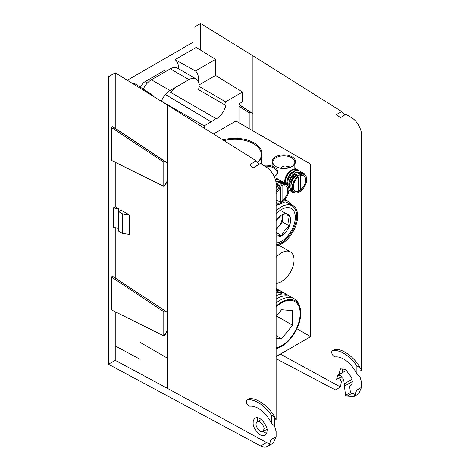 <?xml version="1.0" encoding="UTF-8"?>
<svg xmlns="http://www.w3.org/2000/svg" width="470" height="470" viewBox="0 0 470 470"><rect width="100%" height="100%" fill="white"/><g stroke="black" fill="none" stroke-linecap="round" stroke-linejoin="round"><path stroke-width="0.7" d="M276.131 245.892A22.713 13.113 120 0 0 297.669 216.024A22.713 13.113 120 0 0 281.606 206.753L281.107 207.041A22.008 12.708 120 0 0 276.131 210.86M276.131 244.911A22.008 12.708 120 0 0 296.67 216.024A22.008 12.708 120 0 0 292.117 205.948A22.008 12.708 120 0 0 281.354 206.9M276.131 202.523A10.281 5.934 120 0 0 288.228 193.493A10.281 5.934 120 0 0 281.606 185.444L281.107 185.732A9.576 5.528 120 0 0 279.914 186.549M280.114 201.865A9.576 5.528 120 0 0 282.852 200.103M282.411 185.127A9.576 5.528 120 0 0 281.354 185.597M298.938 175.439L299.437 175.151A10.281 5.934 120 0 0 292.164 187.747A10.281 5.934 120 0 0 299.437 191.942A10.281 5.934 120 0 0 306.704 179.352A10.281 5.934 120 0 0 299.437 175.151L298.938 175.439A9.576 5.528 120 0 0 297.745 176.25M297.945 191.572A9.576 5.528 120 0 0 300.683 189.809M300.242 174.834A9.576 5.528 120 0 0 299.184 175.304M274.286 176.655A10.986 6.345 0 0 0 277.006 172.478A10.986 6.345 0 0 0 264.745 166.18M276.078 166.668L275.584 166.38L276.078 166.668A10.986 6.345 0 0 0 291.617 166.668L292.117 166.38A11.691 6.75 0 0 0 292.117 156.839A11.691 6.75 0 0 0 275.584 156.839A11.691 6.75 0 0 0 275.584 166.38A11.691 6.75 0 0 0 292.117 166.38M291.858 166.527A10.986 6.345 0 0 0 294.837 162.185A10.986 6.345 0 0 0 283.851 155.84A10.986 6.345 0 0 0 272.864 162.185A10.986 6.345 0 0 0 275.837 166.527M257.166 162.779A26.408 15.246 0 0 0 261.355 154.536A26.408 15.246 0 0 0 224.084 140.636M276.131 348.64A27.113 15.657 120 0 0 300.583 316.504A27.113 15.657 120 0 0 281.606 302.122L281.107 302.41L281.606 302.122A27.113 15.657 120 0 0 276.131 306.205M281.606 206.753A22.713 13.113 120 0 0 276.131 211.024M281.107 185.732L281.606 185.444A10.281 5.934 120 0 0 276.131 191.484M276.131 283.234A17.607 10.164 120 0 0 291.735 269.668A17.607 10.164 120 0 0 290.413 251.908A17.607 10.164 120 0 0 281.606 252.784A17.607 10.164 120 0 0 276.131 257.413M274.292 176.673A11.691 6.75 0 0 0 276.243 168.63A11.691 6.75 0 0 0 263.388 165.328M257.237 162.873A27.113 15.657 0 0 0 255.474 143.738A27.113 15.657 0 0 0 222.95 139.925M296.923 328.736L310.641 336.655L276.131 356.577M310.641 336.655L310.641 164.142L235.94 121.013L213.486 133.979M235.94 121.013L235.94 138.321M276.548 316.016L292.516 325.234L292.516 310.694L281.606 309.718L276.131 316.533M276.131 338.312L281.606 338.799L276.131 335.639M281.606 338.799L292.516 325.234M276.131 306.928A26.267 15.169 -60 0 1 300.183 313.537A26.267 15.169 -60 0 1 281.606 345.709A26.267 15.169 -60 0 1 276.131 347.918M276.131 302.986A28.382 16.385 -60 0 1 280.114 300.224A28.382 16.385 -60 0 1 299.29 305.5M276.131 299.102A28.382 16.385 -60 0 1 277.124 298.497A28.382 16.385 -60 0 1 292.734 298.092M276.131 295.736A28.382 16.385 -60 0 1 289.743 296.364M276.131 292.898A28.382 16.385 -60 0 1 286.759 294.643M276.131 290.63A28.382 16.385 -60 0 1 283.768 292.916M276.131 289.032A28.382 16.385 -60 0 1 280.778 291.194M276.131 288.327A28.382 16.385 -60 0 1 277.793 289.467M282.194 214.831A11.022 6.363 -60 0 1 282.399 216.752A11.022 6.363 -60 0 1 278.504 226.799A11.022 6.363 -60 0 1 276.131 229.196M276.131 229.748L282.399 221.952L282.399 214.814M282.399 211.559L289.403 215.601C285.895 214.843 283.298 214.608 281.606 214.902L276.131 220.53M289.403 225.994C288.486 222.01 288.486 218.544 289.403 215.601A12.725 7.35 -60 0 1 289.403 225.994A12.725 7.35 -60 0 1 281.606 235.687C283.287 231.939 285.883 228.702 289.403 225.994L282.399 221.952M276.131 232.527L281.606 235.687A12.725 7.35 -60 0 1 276.131 236.704M276.131 234.877L281.606 235.687M276.131 220.213A12.725 7.35 -60 0 1 281.606 214.902A12.725 7.35 -60 0 1 289.403 215.601M292.687 205.472L285.466 201.847L276.131 205.496M276.131 205.278A22.172 13.906 -64.7 0 1 278.17 204.115M276.131 213.95A19.382 11.192 -60 0 1 295.313 217.381A19.382 11.192 -60 0 1 281.606 241.122A19.382 11.192 -60 0 1 276.131 242.966M284.321 200.061L288.598 201.354L292.287 204.967M284.55 199.815L288.598 201.354M285.008 199.298L286.694 200.385M294.543 191.819L297.774 191.754L298.192 191.296L298.192 177.237L296.588 174.488C294.167 176.561 292.499 179.205 291.582 182.413A10.986 6.345 -60 0 1 295.06 176.685L297.081 176.949M298.192 191.296C291.723 193.951 291.723 182.049 298.192 177.237M292.687 190.567L291.582 182.413M295.06 176.685L297.005 174.728M295.8 175.175L294.708 173.401A10.986 6.345 -60 0 1 297.193 171.961L301.998 172.343L302.774 172.895M292.787 190.779A9.717 6.304 -67.1 0 1 295.695 175.134M295.477 192.876L292.569 192.271L290.014 188.928L289.573 183.658L294.931 173.53M303.738 173.348L299.079 173.048L300.683 175.798L300.683 189.862L300.265 190.321L303.685 186.343M305.471 175.38L305.112 174.599A10.986 6.345 120 0 0 303.843 173.407A10.986 6.345 120 0 0 301.634 172.895L299.496 173.289M297.422 172.091L298.186 173.694L298.703 173.912L299.079 173.048M301.634 172.895L301 174.687L300.271 174.899M300.683 175.798A8.789 5.076 -60 0 1 305.653 179.957A8.789 5.076 -60 0 1 300.683 189.862M298.186 173.694A9.717 6.304 -67.1 0 1 298.879 173.501M301.998 172.343L295.724 172.461L290.531 178.477L289.038 186.543L292.569 192.271M289.003 186.179A9.717 6.304 -67.1 0 1 294.561 173.254M291.335 191.454L288.88 189.58M287.423 185.162L288.257 179.182L291.335 173.794L295.706 170.775L299.925 171.145L300.7 171.697M290.495 191.073L288.874 189.886M286.894 184.405C286.342 177.178 293.397 168.601 298.432 170.44L299.925 171.145M286.829 184.334A9.717 6.304 -67.1 0 1 292.487 172.055M285.313 183.329C284.844 176.103 291.752 167.608 296.829 169.505L298.626 170.498M284.814 183.147C284.303 175.933 291.341 167.408 296.358 169.241L297.851 169.946M284.738 183.018A9.717 6.304 -67.1 0 1 290.413 170.857M294.749 168.307L296.552 169.3M294.285 168.043L295.777 168.748M287.352 168.049L290.536 167.144M286.823 168.137A9.717 6.304 -67.1 0 1 288.562 167.502M285.731 168.272L290.466 167.026L285.76 166.069A8.454 4.882 120 0 0 282.411 166.815A8.454 4.882 120 0 0 280.684 168.107M276.713 202.112L279.95 202.047L280.361 201.589L280.361 187.53L278.763 184.78L276.131 187.624M280.361 201.589L276.131 200.39M276.131 193.617L280.361 187.53M276.131 188.347A10.986 6.345 -60 0 1 277.235 186.978L279.25 187.242M277.235 186.978L279.18 185.021M277.97 185.468L276.877 183.694A10.986 6.345 -60 0 1 279.368 182.254L284.174 182.636L284.949 183.188M276.131 187.219A9.717 6.304 -67.1 0 1 277.87 185.427M277.647 203.169L276.131 203.093M276.131 184.698L277.106 183.823M285.907 183.641L281.254 183.341L282.852 186.091L282.852 200.155L282.441 200.614L285.854 196.636M287.64 185.674L287.282 184.892A10.986 6.345 120 0 0 286.013 183.7A10.986 6.345 120 0 0 283.804 183.188L281.671 183.582M279.591 182.383L280.361 183.987L280.872 184.205L281.254 183.341M283.804 183.188L283.169 184.98L282.447 185.192M282.852 186.091A8.789 5.076 -60 0 1 287.822 190.25A8.789 5.076 -60 0 1 282.852 200.155M280.361 183.987A9.717 6.304 -67.1 0 1 281.054 183.793M284.174 182.636L280.061 181.884L276.125 184.058M276.119 183.97A9.717 6.304 -67.1 0 1 276.736 183.547M275.925 181.984L282.1 181.438L282.875 181.99M275.849 181.537L280.602 180.733L282.1 181.438M275.485 179.975L278.998 179.799L280.796 180.791M275.391 179.628L278.528 179.534L280.026 180.239M276.924 178.6L278.722 179.593M276.454 178.336L277.946 179.041M161.363 101.303A14.3 8.254 -60 0 1 170.058 90.563L188.981 79.636A14.3 8.254 -60 0 1 196.131 78.931L177.454 68.15A14.3 8.254 120 0 0 170.304 68.855L151.381 79.783A14.3 8.254 120 0 0 143.291 89.13M199.08 84.929L215.566 75.412L215.566 59.373L195.467 70.976A21.015 12.132 -60 0 1 198.499 81.886M199.063 86.368L225.559 101.82L242.473 92.055L215.566 75.412M225.559 101.82A21.691 12.526 -60 0 1 224.637 104.734M215.683 118.399A21.691 12.526 -60 0 1 211.142 121.818L204.168 125.843L204.168 128.128M238.989 122.77L238.989 103.841L242.473 101.831L242.473 92.055M152.826 96.027A21.015 12.132 -60 0 1 153.108 95.428L152.462 95.804M196.131 78.931A14.3 8.254 -60 0 1 198.522 89.653L225.911 105.468A14.3 8.254 120 0 1 216.37 118.798L170.304 92.202A14.3 8.254 120 0 0 175.674 87.32M167.526 358.211L140.136 342.401M204.168 125.843L161.416 101.162M195.467 70.976L175.069 59.637L196.237 47.423L215.566 59.373M178.594 68.808A20.527 11.856 120 0 0 175.069 59.637M133.122 83.86L134.167 83.255L153.108 95.428M140.501 87.332A7.679 4.43 -60 0 1 145.154 81.592L164.077 70.67A7.679 4.43 -60 0 1 167.872 70.259M200.643 50.143L200.643 23.5L193.998 27.336L193.998 41.718L127.276 80.247M115.238 87.197L115.238 128.298L167.526 162.967L167.526 312.48L112.354 276.149L167.526 312.48L167.526 388.414L266.602 442.587L269.692 443.692M167.526 180.474L164.888 185.045L164.042 185.127L164.2 185.456M118.722 228.361L113.223 227.509L113.223 207.957L115.238 206.794L115.238 162.497L115.238 206.794L118.722 208.809L118.722 211.682L122.459 213.838L122.459 233.39L129.262 234.442L129.262 214.89L122.459 213.838M115.238 227.821L115.238 277.811L115.238 227.821M167.526 329.987L164.888 334.552L164.042 334.634L164.2 334.969M267.395 446.5L273.24 443.128L276.131 436.695L270.315 440.049A14.088 8.131 60 0 1 267.395 446.5A14.088 8.131 60 0 1 260.703 445.995L108.464 364.244L115.238 360.331L115.238 312.01L115.238 345.961L140.136 359.333M338.688 374.849L340.609 368.862L345.491 369.379L351.783 377.798L352.224 383.209L350.379 385.993L349.592 386.316L350.444 392.444L345.515 395.288L343.682 379.361L340.48 375.724L337.636 375.46L336.608 379.372L341.567 376.511M346.713 370.225A5.634 3.255 -120 0 0 346.602 370.284L337.636 375.46M249.2 128.668L249.2 112.9L250.046 112.001L252.93 113.664L238.989 104.422M342.941 368.445A9.858 5.693 -120 0 0 342.56 372.616M332.472 350.638L334.757 349.457L332.989 350.479A3.519 2.033 60 0 0 332.472 350.638A3.519 2.033 60 0 0 332.255 354.298A3.519 2.033 60 0 0 335.474 356.895A23.594 13.624 60 0 1 356.906 374.008L360.002 376.711L360.002 371.112L361.536 370.225L361.536 135.125C361.941 129.802 356.801 120.573 352.007 118.035L345.897 114.198L340.374 117.712L336.608 114.486L341.69 111.555L252.93 55.801L252.93 130.825M353.863 396.598L358.645 393.837L361.536 387.403L356.806 390.135L353.863 396.598L347.107 396.128L352.007 393.296L355.855 394.477M345.515 395.288L347.107 396.128M276.131 358.692L335.38 389.941L340.48 386.992L341.396 381.499L339.434 377.739M356.906 374.008L356.906 366.024L360.002 367.511L360.002 371.112M332.989 350.479A30.638 17.69 60 0 1 356.906 366.024M345.897 114.198L340.374 117.712M344.598 114.944L341.69 111.555M200.643 23.5L252.93 55.801M280.379 354.127L340.48 386.992M343.97 380.013L341.396 381.499M351.055 385.471L349.592 386.316M350.444 392.444L352.007 393.296M361.536 387.403L361.536 382.18L360.002 376.711M334.757 349.457C342.025 348.258 353.922 356.765 360.002 367.511L361.536 370.225M264.034 429.051L262.877 431.625L260.086 431.331C255.845 426.954 254.91 423.793 257.296 421.837C260.192 419.91 264.921 427.377 264.034 429.051M122.459 233.39L118.722 231.234L118.722 211.682L121.213 210.243L129.262 214.89M271.501 423.311A23.594 13.624 60 0 0 250.069 406.197A3.519 2.033 60 0 1 246.85 403.601A3.519 2.033 60 0 1 247.061 399.941A3.519 2.033 60 0 1 247.578 399.782A30.638 17.69 60 0 1 271.501 415.321L274.598 416.814L274.598 426.014L271.501 423.311L271.501 415.321M263.159 431.46A9.858 5.693 -120 0 0 264.387 432.294A9.858 5.693 -120 0 0 266.631 433.164M257.807 417.789A9.858 5.693 -120 0 0 257.525 421.702M167.526 181.044L164.641 186.038L163.789 186.12L163.789 162.197L164.641 161.298L112.354 126.636L115.238 128.298L115.238 72.809L108.464 76.722L108.464 364.244M111.502 160.405L163.954 186.455L111.502 160.405L111.502 127.535L112.354 126.636M247.061 399.941L249.347 398.76C256.62 397.555 268.517 406.068 274.598 416.814L276.131 419.528L276.131 184.44C276.536 179.111 271.39 169.882 266.602 167.343L260.486 163.501L254.023 167.555A3.167 1.827 -120 0 1 250.293 164.324L256.285 160.863L167.526 105.11L167.526 162.967L164.641 161.298M167.526 330.551L164.641 335.551L163.789 335.633L163.789 311.71L164.641 310.811M111.502 309.918L163.954 335.962L111.502 309.918L111.502 277.047L112.354 276.149M266.995 430.79C267.142 432.565 266.466 434.063 264.974 435.291C263.74 436.043 262.113 435.872 260.086 434.779C255.087 430.279 252.784 426.243 253.177 422.671C253.03 420.897 253.7 419.393 255.198 418.165C260.268 414.793 268.552 427.87 266.995 430.79M276.131 436.695L276.131 431.484L274.598 426.014M276.131 419.528L274.598 420.415M115.238 360.331L167.526 388.414M118.722 208.809L113.223 207.957M256.285 160.863L259.199 164.247M167.526 105.11L115.238 72.809M260.486 163.501L254.534 166.944A3.167 1.827 -120 0 1 254.023 167.555M170.058 90.563L151.381 79.783M170.304 68.855L188.981 79.636M211.142 121.818L165.446 94.511M165.622 71.558L164.077 70.67M145.154 81.592L147.48 82.937M344.351 383.761L352.165 379.249M238.989 106.132L249.2 112.9M250.046 112.001L238.989 104.669M344.24 386.252L352.406 381.54M249.347 398.76L247.578 399.782M111.502 277.047L163.789 311.71M111.502 127.535L163.789 162.197M266.602 442.587L260.703 445.995M276.131 290.601L282.147 294.073M277.006 178.535L277.006 174.211M294.837 168.242L294.837 163.918M272.864 166.427L272.864 163.918M261.355 164.048L261.355 157.509M292.164 187.172L292.164 187.747M278.769 245.187L290.413 251.908M278.622 301.088L280.114 300.224M276.131 299.073L277.124 298.497M295.313 217.381L295.313 214.843M285.484 199.556L285.014 199.286M261.302 419.522L257.296 421.837M266.889 429.31L262.877 431.625"/></g></svg>
